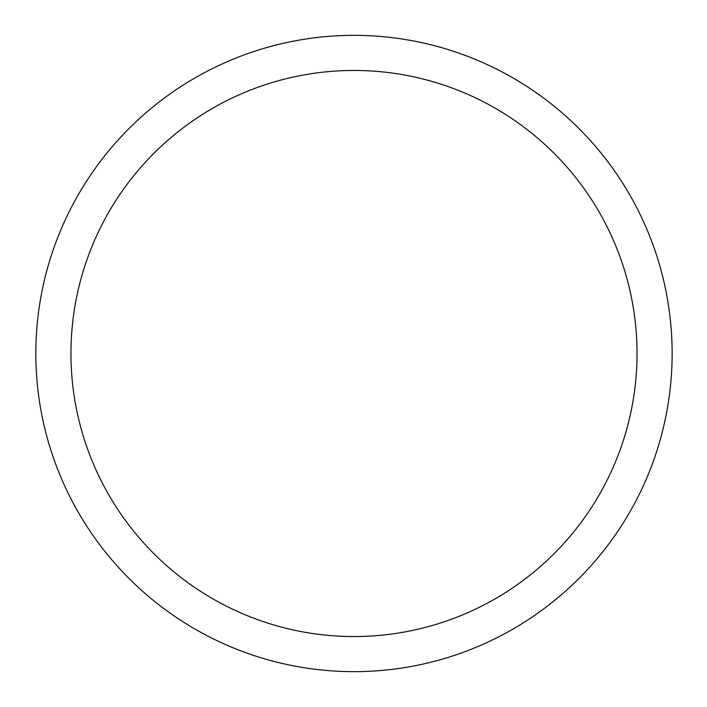 <?xml version="1.0" encoding="UTF-8"?>
<svg xmlns="http://www.w3.org/2000/svg" width="707" height="707" viewBox="0 0 707 707"><rect width="100%" height="100%" fill="white"/><g stroke="black" fill="none" stroke-linecap="round" stroke-linejoin="round"><path stroke-width="1.06" d="M637.034 353.5A283.039 283.039 0 0 1 212.471 598.617A283.039 283.039 0 0 1 212.471 108.383A283.039 283.039 0 0 1 637.034 353.5M35.836 353.5A318.15 318.15 0 0 1 353.986 35.35A318.15 318.15 0 0 1 672.136 353.5A318.15 318.15 0 0 1 353.986 671.65A318.15 318.15 0 0 1 35.836 353.5"/></g></svg>
